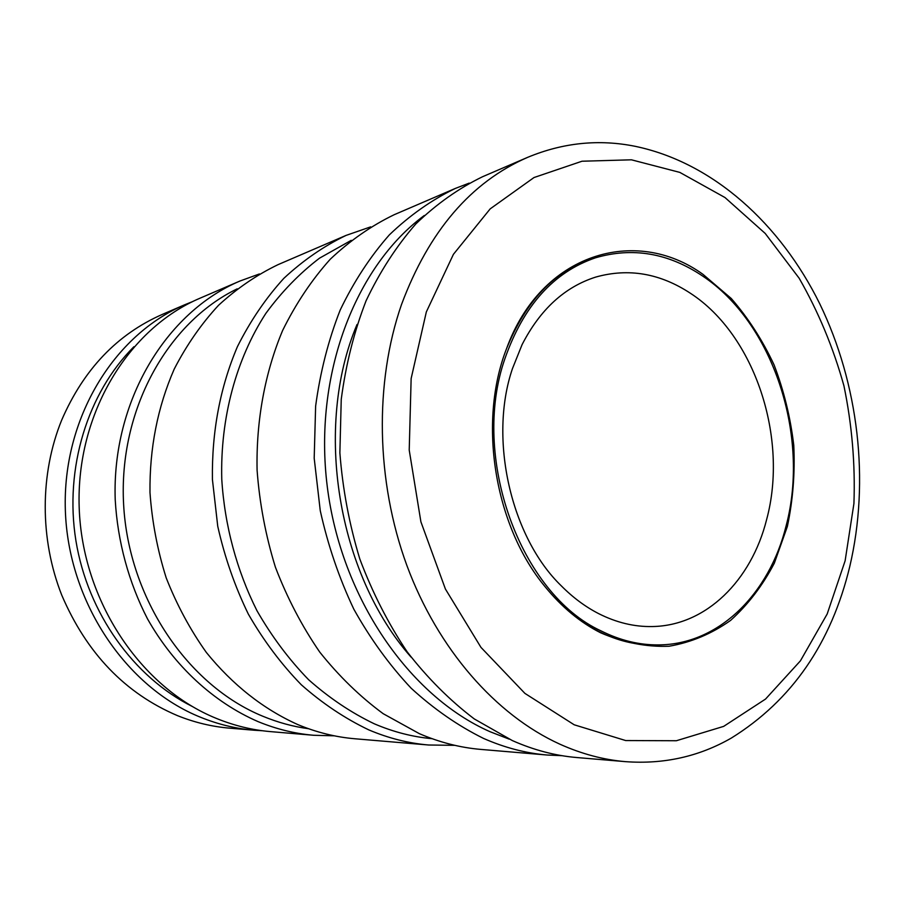 <?xml version="1.0" encoding="UTF-8"?>
<svg xmlns="http://www.w3.org/2000/svg" width="905" height="905" viewBox="0 0 905 905"><rect width="100%" height="100%" fill="white"/><g stroke="black" fill="none" stroke-linecap="round" stroke-linejoin="round"><path stroke-width="1.36" d="M547.242 755.03L480.951 749.419C460.26 747.677 439.717 742.417 419.332 733.65L383.211 713.706C360.111 696.714 338.956 676.171 319.725 652.064C301.942 626.192 287.179 597.922 275.425 567.243C265.651 535.636 259.543 503.259 257.088 470.136C256.081 420.554 264.95 372.668 282.598 330.54C295.833 303.65 311.727 279.883 330.268 259.215C350.02 240.594 371.333 225.752 394.218 214.7L455.328 188.432C431.742 199.858 409.75 215.333 389.365 234.859C370.224 256.568 353.832 281.636 340.19 310.053C328.391 340.076 320.212 372.102 315.63 406.119L314.193 458.224L320.257 510.669C327.915 545.229 339.103 578.069 353.832 609.189C370.371 638.806 389.478 665.164 411.175 688.241C433.993 709.124 458.122 725.855 483.564 738.435C504.673 747.711 525.907 753.243 547.242 755.03L562.05 755.686M351.231 240.345L319.533 258.163C299.612 273.333 281.715 291.749 265.855 313.379C236.216 359.002 220.141 417.963 221.77 479.311C224.632 525.341 236.748 570.433 256.952 610.694C271.772 636.486 288.978 659.485 308.56 679.666C329.205 697.97 351.129 712.688 374.331 723.819C393.381 731.964 412.635 736.919 432.07 738.684M370.677 226.861L346.015 235.424C323.752 246.149 303.017 260.47 283.819 278.367C265.787 298.186 250.334 320.924 237.449 346.592C220.085 387.419 211.747 431.708 212.415 479.458L217.743 526.269C224.644 557.095 234.848 586.383 248.355 614.133C263.559 640.57 281.206 664.112 301.32 684.78C322.508 703.49 345.009 718.525 368.799 729.883C388.584 738.265 408.54 743.299 428.676 745.007L454.785 745.335M428.676 745.007L355.02 738.774C335.732 737.145 316.66 732.417 297.813 724.588C263.242 709.022 232.755 684.972 206.351 652.46C190.163 629.688 176.792 604.823 166.203 577.865C157.436 550.093 152.029 521.631 149.981 492.478C149.506 448.247 157.594 407.114 174.224 369.082C186.543 345.144 201.329 323.866 218.569 305.257C236.94 288.412 256.794 274.86 278.107 264.622L346.015 235.424M237.223 288.831C167.436 322.576 118.419 410.056 123.612 504.402C128.634 598.725 187.799 685.538 262.767 716.217C277.824 722.45 293.096 726.625 308.582 728.729M259.407 273.955L240.017 281.003C166.034 312.168 111.768 401.288 115.218 499.73C117.593 541.495 128.691 582.367 147.504 618.862C174.303 666.295 213.863 702.416 258.083 721.624C276.376 729.136 294.917 733.683 313.707 735.279L334.33 735.822M469.175 183.127L455.328 188.432M313.707 735.279L270.618 731.625C252.393 730.086 234.429 725.731 216.725 718.547C140.999 688.151 82.095 600.909 79.176 507.252C76.054 413.562 128.521 328.357 200.288 298.084L240.017 281.003M424.287 215.503C355.156 266.466 313.288 375.247 327.271 486.585C341.151 597.911 409.241 696.16 490.012 731.692L509.232 739.159M625.593 761.659L576.858 757.542C555.263 755.72 533.746 750.075 512.332 740.573L474.31 718.955C449.932 700.47 427.533 678.071 407.114 651.758C388.188 623.488 372.43 592.583 359.828 559.041C349.307 524.459 342.656 489.062 339.873 452.862L341.242 399.365C345.846 364.455 354.115 331.626 366.039 300.867C379.851 271.76 396.447 246.126 415.836 223.942C436.481 204.021 458.756 188.274 482.648 176.69L527.57 157.38C562.967 142.662 598.884 138.985 635.299 146.339C713.321 162.674 780.393 224.055 819.726 303.741C858.619 383.946 869.909 480.815 849.795 566.428C831.265 643.319 791.762 700.538 731.297 738.084C699.067 756.569 663.829 764.431 625.593 761.659C603.578 759.815 581.632 753.967 559.731 744.114C496.053 715.131 437.93 649.485 406.798 565.274C375.926 480.985 374.353 382.77 401.503 304.533C428.925 231.114 470.951 182.063 527.57 157.38M133.895 346.739C87.717 392.849 64.198 468.055 75.918 540.738C87.774 613.386 133.861 677.302 192.245 706.454M192.686 301.557L184.971 304.657C114.098 334.579 62.332 418.268 65.341 510.137C68.147 601.972 126.1 687.495 200.808 717.36C218.286 724.407 236.013 728.706 254.011 730.222L262.303 730.731M184.971 304.657L162.436 314.352C117.209 334.216 83.645 369.432 61.721 420.01C39.82 473.768 39.628 539.142 61.789 595.23C86.642 653.252 125.184 693.377 177.403 715.606C194.518 722.484 211.906 726.658 229.553 728.152L254.011 730.222M600.524 632.742C580.184 622.402 561.756 607.119 545.229 586.881C494.515 526.077 477.682 422.307 506.574 348.595C541.009 253.491 635.468 225.481 703.027 274.385L731.263 298.492C748.209 317.972 762.485 340.099 774.069 364.873C783.911 390.689 790.484 417.477 793.764 445.26C795.088 473.1 792.95 500.182 787.361 526.484L774.341 563.17C762.61 585.592 748.028 604.664 730.618 620.389C711.816 633.749 691.296 642.369 669.044 646.249C646.227 647.12 623.387 642.618 600.524 632.742M357.045 324.465C313.583 427.036 337.339 573.476 410.994 657.041M766.614 519.606C788.674 438.348 755.008 335.325 690.583 293.378C660.13 273.31 628.534 267.88 595.773 277.066C564.709 286.93 540.138 309.465 522.072 344.647L512.479 368.561C488.383 438.823 511.076 537.321 561.179 585.727C572.797 597.447 585.252 606.735 598.533 613.567C616.373 622.606 634.36 626.939 652.46 626.543C706.228 625.672 751.365 580.41 766.614 519.606M702.552 275.98C773.311 322.904 810.02 436.108 786.14 525.76C769.374 593.838 718.785 644.767 658.274 644.903C639.077 645.05 620.004 640.378 601.044 630.898C520.307 593.85 470.362 457.036 504.922 358.64C523.497 305.686 553.679 272.077 595.479 257.812C632.55 246.929 668.241 252.993 702.552 275.98M845.123 560.806L853.924 503.565C855.338 464.118 852.001 424.886 843.935 385.835C833.267 347.543 818.335 311.671 799.138 278.208L765.234 233.467L724.996 197.539L679.813 172.391L631.441 159.812L582.006 161.226L534.007 177.538L490.193 208.863L453.416 254.328L426.334 311.931L411.142 378.55L409.218 450.079L420.904 521.846L445.418 589.053L480.962 647.38L524.911 693.388L574.2 724.792L625.672 740.55L676.352 740.742L723.672 726.376L765.54 699.067L800.405 660.865L827.17 614.009L845.123 560.806M590.875 259.305C554.03 271.33 525.929 301.094 506.574 348.595M545.229 586.881C561.564 606.814 579.483 621.712 598.986 631.577C617.255 640.672 635.412 645.129 653.433 644.948"/></g></svg>
